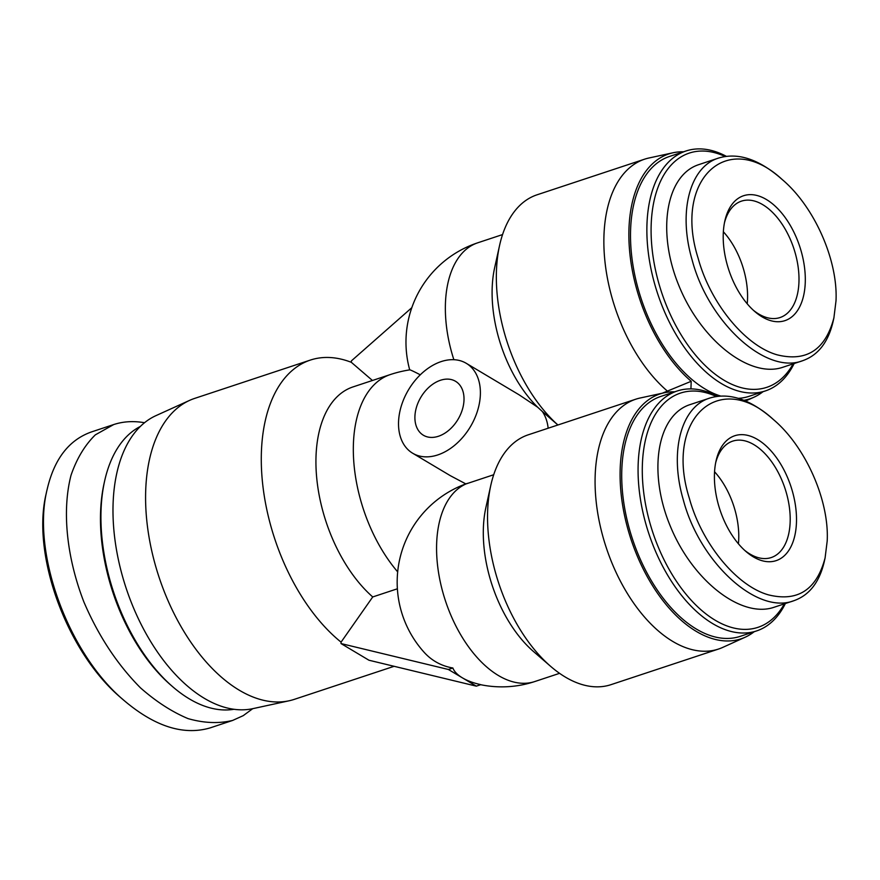 <?xml version="1.0" encoding="UTF-8"?>
<svg xmlns="http://www.w3.org/2000/svg" width="880" height="880" viewBox="0 0 880 880"><rect width="100%" height="100%" fill="white"/><g stroke="black" fill="none" stroke-linecap="round" stroke-linejoin="round"><path stroke-width="1.32" d="M738.727 539.154A61.314 34.804 -108.3 0 1 738.408 543.796A61.314 34.804 71.7 0 0 738.727 539.154A61.314 34.804 71.7 0 0 714.56 471.768A61.314 34.804 -108.3 0 1 738.727 539.154M747.527 299.145A61.314 34.804 -108.3 0 1 747.208 303.787A61.314 34.804 71.7 0 0 747.527 299.145A61.314 34.804 71.7 0 0 723.36 231.759A61.314 34.804 -108.3 0 1 747.527 299.145M438.427 436.271A31.405 21.615 120.8 0 1 423.379 435.237A31.405 21.615 120.8 0 1 420.893 397.199A31.405 21.615 120.8 0 1 455.543 381.293A31.405 21.615 120.8 0 1 462.286 409.827A31.405 21.615 120.8 0 1 438.427 436.271M372.438 380.479L351.329 362.318L351.384 360.888L411.829 307.67M743.919 400.312A128.975 73.216 71.7 0 0 753.995 397.199A128.975 73.216 71.7 0 0 762.993 391.71M683.529 151.8A128.975 73.216 71.7 0 0 673.046 152.768A128.975 73.216 71.7 0 0 629.442 248.941A128.975 73.216 71.7 0 0 691.196 381.293L690.921 388.905M754.193 631.719A128.975 73.216 -108.3 0 1 745.195 637.208A128.975 73.216 -108.3 0 1 631.026 539.396A128.975 73.216 -108.3 0 1 664.246 392.777A128.975 73.216 -108.3 0 1 674.729 391.809M397.683 571.879A119.636 67.914 -108.3 0 1 353.43 455.4A119.636 67.914 -108.3 0 1 390.346 374.55A119.636 119.636 0 0 1 409.783 369.864A74.14 1.727 29.5 0 1 420.288 374.814M351.329 362.318A158.51 89.991 -108.3 0 0 310.332 360.085A158.51 89.991 -108.3 0 0 262.647 483.835A158.51 89.991 -108.3 0 0 341.066 642.147L372.735 596.948A119.636 67.914 -108.3 0 1 316.69 477.686A119.636 67.914 -108.3 0 1 352.946 386.936L390.346 374.55M372.735 596.948L397.386 588.786M476.333 686.147L462.352 677.82A46.629 21.054 -177.9 0 0 480.821 684.662L476.333 686.147L368.962 660.231L354.992 651.904L341.011 643.566L448.382 669.482L452.87 667.997A46.629 21.054 -177.9 0 0 462.352 677.82L448.382 669.482M341.066 642.147L341.011 643.566M466.774 483.56A104.676 104.676 0 0 0 449.35 491.623A74.14 51.986 141.8 0 0 426.294 509.729A104.676 104.676 0 0 0 424.083 652.245A102.245 70.378 -59.2 0 0 452.87 667.997M662.354 393.184L691.196 381.293M548.152 428.219A52.338 36.025 -59.2 0 0 542.355 411.521L557.887 424.996M745.195 637.208L722.733 647.405A131.593 74.701 -108.3 0 1 718.531 649.044A131.593 74.701 -108.3 0 1 606.243 547.613A131.593 74.701 -108.3 0 1 635.778 399.201A131.593 74.701 -108.3 0 1 640.134 398.013L664.246 392.777M718.531 649.044L611.017 684.651A131.593 74.701 -108.3 0 1 550.704 666.402A131.593 74.701 -108.3 0 1 490.776 485.452A131.593 74.701 -108.3 0 1 528.264 434.808L635.778 399.201M466.257 363.308A52.338 36.025 -59.2 0 0 425.854 369.963A52.338 36.025 -59.2 0 0 412.654 453.222A52.338 36.025 -59.2 0 0 437.745 454.938A52.338 36.025 -59.2 0 0 477.51 410.861A52.338 36.025 -59.2 0 0 466.257 363.308L519.079 394.801L537.614 407.176L542.355 411.521M465.828 483.901L450.34 475.684L412.654 453.222M493.702 474.738L465.938 483.956M550.704 666.402L533.533 651.552A104.676 59.422 -108.3 0 1 485.87 507.617L490.776 485.452M673.046 152.768L648.934 158.004A131.593 74.701 71.7 0 0 644.578 159.192L537.064 194.799A131.593 74.701 71.7 0 0 499.576 245.454L494.67 267.608A104.676 59.422 71.7 0 0 537.614 407.176M394.108 666.303L294.316 699.358A158.51 89.991 -108.3 0 1 289.069 700.788A158.51 89.991 -108.3 0 1 239.294 690.217A158.51 89.991 -108.3 0 1 149.105 537.526A158.51 89.991 -108.3 0 1 189.574 400.389A158.51 89.991 -108.3 0 1 194.634 398.409L310.332 360.085M289.069 700.788L252.901 708.642A154.594 87.758 -108.3 0 1 204.358 698.335A154.594 87.758 -108.3 0 1 116.413 549.417A154.594 87.758 -108.3 0 1 155.87 415.679L189.574 400.389M499.576 245.454A131.593 74.701 71.7 0 0 557.909 424.985M644.578 159.192A131.593 74.701 71.7 0 0 604.802 260.095A131.593 74.701 71.7 0 0 667.744 391.402M211.244 727.529L210.463 727.793C183.876 735.713 155.221 726.737 124.509 700.865C68.464 654.258 31.207 552.585 47.19 489.225C54.263 458.931 69.036 439.835 91.509 431.915L113.707 424.556L95.337 434.852C84.821 445.181 76.725 458.656 71.027 475.277C61.853 510.631 66.605 557.348 83.93 602.063C98.406 635.855 117.26 664.455 140.481 687.852C156.101 701.602 171.952 711.854 188.045 718.608C203.918 723.151 218.79 723.756 232.672 720.423L243.232 715.649L252.714 708.686M46.365 492.932C30.91 554.103 66.869 652.751 121.649 698.39L124.509 700.865M144.518 422.719C133.507 420.816 123.233 421.432 113.707 424.556M104.599 481.118L104.06 483.582A146.553 83.193 71.7 0 0 170.797 685.091L172.7 686.741A149.545 84.887 -108.3 0 1 104.599 481.118A149.545 84.887 -108.3 0 1 140.316 426.459M233.981 709.28A149.545 84.887 -108.3 0 1 172.7 686.741M773.377 419.518L770.517 417.043C748.825 398.816 728.64 392.469 709.973 398.002C680.955 406.626 669.152 451.803 683.287 499.796C699.71 562.595 757.306 615.131 793.925 600.688C809.347 595.232 819.467 582.197 824.285 561.572L825.099 557.887C816.662 589.809 797.731 602.118 768.306 594.825C736.131 585.706 701.459 542.993 689.315 498.168C664.455 420.013 718.212 368.269 773.377 419.518C805.75 446.798 829.323 500.533 827.2 540.958L825.099 557.887M796.455 522.632A65.802 37.356 71.7 0 0 762.278 442.706A65.802 37.356 71.7 0 0 716.023 461.054A65.802 37.356 71.7 0 0 745.987 551.518A65.802 37.356 71.7 0 0 796.455 522.632M793.925 600.688L774.059 607.266C741.213 618.607 692.604 580.668 670.395 526.372C647.691 472.23 656.931 415.129 690.107 404.591L709.973 398.013M715.627 462.957A61.314 34.804 -108.3 0 1 732.677 441.144A61.314 34.804 -108.3 0 1 771.859 462.066A61.314 34.804 -108.3 0 1 790.152 522.126A61.314 34.804 -108.3 0 1 771.221 557.557A61.314 34.804 -108.3 0 1 744.535 550.231M784.355 603.856A123.376 70.037 -108.3 0 1 652.564 531.663A123.376 70.037 -108.3 0 1 716.287 396.484M717.519 396.319A126.368 71.731 71.7 0 0 677.16 391.006A126.368 71.731 71.7 0 0 648.791 533.511A126.368 71.731 71.7 0 0 756.624 630.916A126.368 71.731 71.7 0 0 785.367 603.515M756.624 630.916L740.256 636.339A126.368 71.731 -108.3 0 1 632.434 538.934A126.368 71.731 -108.3 0 1 660.803 396.429L677.16 391.006M782.177 179.509L779.317 177.034C757.625 158.807 737.44 152.46 718.773 158.004C689.755 166.617 677.952 211.805 692.087 259.798C708.51 322.586 766.106 375.122 802.725 360.679C818.147 355.234 828.267 342.188 833.085 321.574L833.899 317.878C825.462 349.8 806.531 362.109 777.106 354.816C744.931 345.697 710.259 302.984 698.115 258.159C673.255 180.004 727.012 128.271 782.177 179.509C814.55 206.789 838.123 260.524 836 300.949L833.899 317.878M805.255 282.623A65.802 37.356 71.7 0 0 771.078 202.697A65.802 37.356 71.7 0 0 724.823 221.045A65.802 37.356 71.7 0 0 754.787 311.52A65.802 37.356 71.7 0 0 805.255 282.623M802.725 360.679L782.859 367.257C750.013 378.598 701.404 340.659 679.195 286.363C656.491 232.221 665.731 175.12 698.907 164.593M724.427 222.948A61.314 34.804 -108.3 0 1 741.477 201.135A61.314 34.804 -108.3 0 1 780.659 222.057A61.314 34.804 -108.3 0 1 798.952 282.117A61.314 34.804 -108.3 0 1 780.032 317.548A61.314 34.804 -108.3 0 1 753.335 310.222M793.155 363.847A123.376 70.037 -108.3 0 1 661.364 291.654A123.376 70.037 -108.3 0 1 725.087 156.486M726.319 156.31A126.368 71.731 71.7 0 0 685.96 150.997A126.368 71.731 71.7 0 0 657.591 293.513A126.368 71.731 71.7 0 0 765.424 390.907A126.368 71.731 71.7 0 0 794.167 363.506M765.424 390.907L749.056 396.33A126.368 71.731 -108.3 0 1 738.353 398.354M720.654 396.044A126.368 71.731 -108.3 0 1 634.898 275.616A126.368 71.731 -108.3 0 1 669.603 156.42L685.96 150.997M409.706 369.875A104.676 104.676 0 0 1 477.741 242.803A104.676 59.422 71.7 0 0 453.86 359.7M480.7 684.706A104.676 104.676 0 0 0 534.765 681.549A104.676 59.422 -108.3 0 1 445.885 602.162A104.676 59.422 -108.3 0 1 467.478 483.34M477.741 242.803L502.546 234.586M559.57 673.332L534.765 681.549M753.995 397.199L745.602 401.005M232.661 720.434L210.463 727.782M698.907 164.582L718.773 158.004"/></g></svg>
